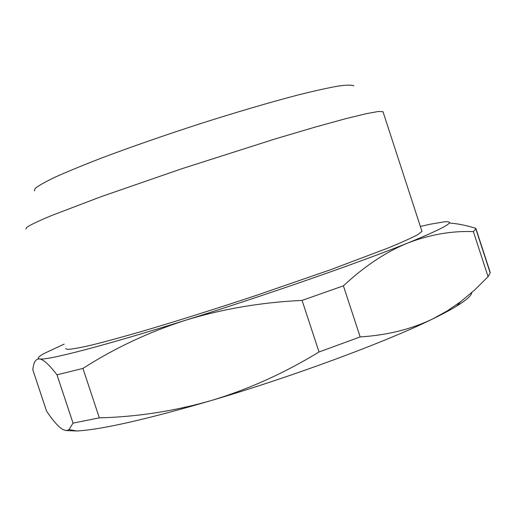 <?xml version="1.0" encoding="UTF-8"?>
<svg xmlns="http://www.w3.org/2000/svg" width="516" height="516" viewBox="0 0 516 516"><rect width="100%" height="100%" fill="white"/><g stroke="black" fill="none" stroke-linecap="round" stroke-linejoin="round"><path stroke-width="0.77" d="M34.372 190.888L35.107 188.475C38.461 185.702 45.266 181.864 55.515 176.969C67.725 171.499 82.953 165.236 101.201 158.173C131.129 146.905 164.281 135.366 200.672 123.563C236.876 112.049 268.92 102.632 296.81 95.305C313.638 91.074 327.357 88.01 337.954 86.114C346.61 84.901 351.906 84.811 353.853 85.843M383.046 112.249L382.846 111.643L378.318 111.508L366.521 113.63L345.643 118.699L314.812 127.188L274.938 139.004L181.916 168.7L101.278 196.615L52.219 215.288C36.636 221.77 29.38 225.428 26.813 227.369L25.948 228.981M421.759 230.729L421.972 231.381L417.754 234.664C411.504 237.979 401.5 242.475 387.722 248.151L330.775 269.649L255.871 295.539C215.12 309.032 177.768 320.797 143.822 330.833C123.085 336.825 105.683 341.573 91.609 345.075C79.716 347.81 71.614 349.255 67.319 349.39L65.635 348.539M64.177 344.127L44.673 353.208C38.442 356.562 36.752 358.478 39.597 358.949C46.859 360.561 103.136 346.126 185.309 320.326C266.772 294.855 360.987 261.96 407.892 242.971C445.34 227.659 457.434 220.622 444.179 221.854L430.57 224.15L420.359 226.453M449.817 223.054C457.544 223.628 466.219 225.382 475.836 228.317L475.829 228.885L473.378 231.607C451.642 230.781 429.815 234.567 407.892 242.971C386.129 251.795 364.638 266.082 343.404 285.838L302.073 300.409C261.077 302.35 222.157 308.987 185.309 320.326C148.685 332.117 114.558 348.152 82.928 368.424L56.992 374.829C49.284 364.767 43.486 359.471 39.597 358.949C36.455 358.755 34.391 361.084 33.411 365.947L32.766 369.617L46.524 410.994C52.922 420.708 58.443 426.925 63.094 429.647L66.416 430.57L68.847 429.847L73.04 423.126L56.992 374.829M343.404 285.838L360.162 336.922C387.245 335.207 411.433 329.202 432.724 318.92L447.249 310.903L460.704 301.647L474.656 289.992L488.072 276.673L473.378 231.607M475.836 228.317L490.103 272.074L490.194 272.938L488.072 276.673M82.928 368.424L99.33 417.85C137.269 416.876 174.743 411.058 211.754 400.397C248.557 389.277 284.316 373.145 319.03 351.996L302.073 300.409M360.162 336.922L319.03 351.996M99.33 417.85L73.04 423.126M471.766 292.585C471.482 295.558 466.432 300.08 456.608 306.13C450.494 309.871 442.535 314.134 432.724 318.92C387.045 341.489 293.565 376.28 211.754 400.397C146.596 419.392 101.633 429.589 76.858 430.989L65.777 430.531M383.027 111.811L421.972 231.381M475.829 228.885L490.194 272.938M456.608 306.13L460.704 301.654M76.858 430.989L69.209 429.596"/></g></svg>
